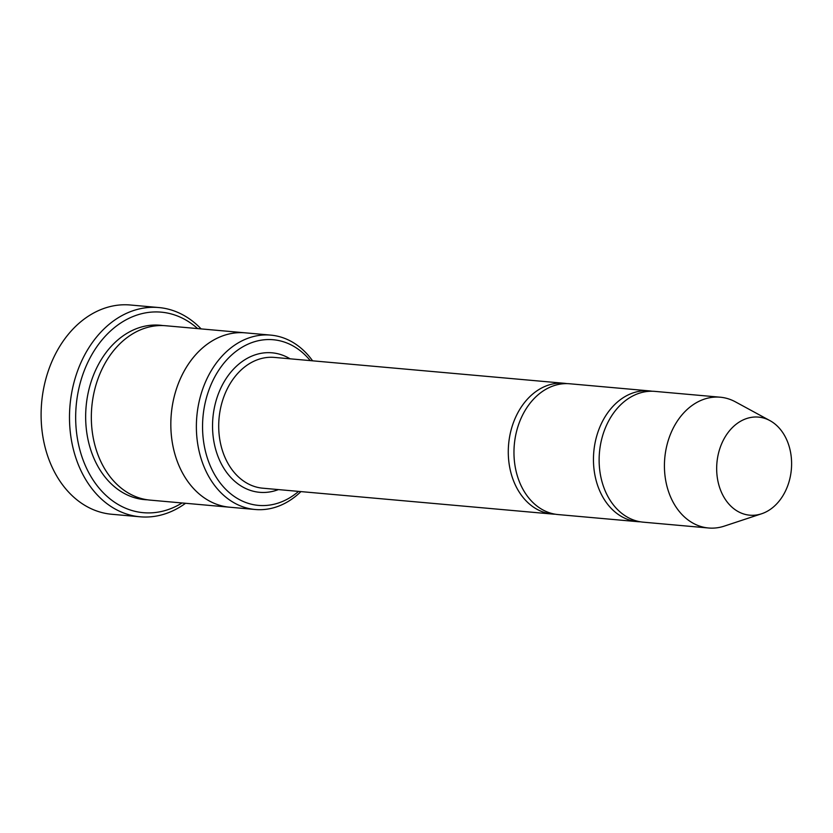 <?xml version="1.0" encoding="UTF-8"?>
<svg xmlns="http://www.w3.org/2000/svg" width="833" height="833" viewBox="0 0 833 833"><rect width="100%" height="100%" fill="white"/><g stroke="black" fill="none" stroke-linecap="round" stroke-linejoin="round"><path stroke-width="1.25" d="M652.083 391.229A65.651 49.824 95.1 0 0 651.645 391.166A65.651 49.824 95.1 0 0 649.251 390.875A65.651 49.824 95.1 0 0 593.95 450.257A65.651 49.824 95.1 0 0 635.194 521.364A65.651 49.824 95.1 0 0 637.578 521.656A65.651 49.824 95.1 0 0 640.431 521.802M637.578 521.656L558.089 514.565A65.651 49.824 -84.9 0 1 514.305 444.739A65.651 49.824 -84.9 0 1 569.762 383.774L649.251 390.875M310.251 360.606A83.154 63.11 95.1 0 0 209.458 388.542A83.154 63.11 95.1 0 0 255.419 505.017A83.154 63.11 95.1 0 0 298.578 491.397M230.325 507.266A87.538 66.432 -84.9 0 1 229.669 507.214A87.527 66.432 -84.9 0 1 171.286 414.116A87.527 66.432 -84.9 0 1 245.235 332.836A87.538 66.432 -84.9 0 1 245.891 332.898M245.235 332.836L165.736 325.745A87.538 66.432 -84.9 0 0 91.786 407.025A87.538 66.432 -84.9 0 0 150.179 500.123L229.669 507.214A87.538 66.432 -84.9 0 1 171.275 414.116A87.538 66.432 -84.9 0 1 245.235 332.836L270.777 335.116A87.527 66.432 95.1 0 0 197.036 414.303A87.527 66.432 95.1 0 0 252.035 509.109A87.527 66.432 95.1 0 0 255.21 509.494A87.527 66.432 95.1 0 0 300.921 491.605M312.594 360.824A87.527 66.432 95.1 0 0 273.963 335.512A87.527 66.432 95.1 0 0 270.777 335.116M566.919 383.628A65.651 49.824 95.1 0 0 566.471 383.555A65.651 49.824 95.1 0 0 564.087 383.274A65.651 49.824 95.1 0 0 508.776 442.656A65.651 49.824 95.1 0 0 550.019 513.763A65.651 49.824 95.1 0 0 552.414 514.055A65.651 49.824 95.1 0 0 555.257 514.2M761.601 513.774L724.335 526.102A65.651 49.824 -84.9 0 1 708.55 527.997L643.253 522.166A65.651 49.824 -84.9 0 1 599.468 452.34A65.651 49.824 -84.9 0 1 654.936 391.385L720.222 397.206A65.651 49.824 -84.9 0 1 722.617 397.497A65.651 49.824 -84.9 0 1 735.435 401.86L769.911 420.603A49.23 37.36 -84.9 0 1 791.35 469.468A49.23 37.36 -84.9 0 1 761.601 513.774A49.23 37.36 -84.9 0 1 716.672 469.437A49.23 37.36 -84.9 0 1 760.3 417.323A49.23 37.36 -84.9 0 1 769.911 420.603M708.55 527.997A65.651 49.824 -84.9 0 1 664.765 458.171A65.651 49.824 -84.9 0 1 720.222 397.206M197.64 328.587A100.668 76.397 95.1 0 0 81.696 377.963A100.668 76.397 95.1 0 0 139.673 512.243A100.668 76.397 95.1 0 0 182.073 502.965M201.117 328.9A105.041 79.718 95.1 0 0 162.602 308.002A105.041 79.718 95.1 0 0 158.78 307.544A105.041 79.718 95.1 0 0 70.284 402.558A105.041 79.718 95.1 0 0 136.279 516.335A105.041 79.718 95.1 0 0 140.1 516.793A105.041 79.718 95.1 0 0 185.551 503.278M140.1 516.793L111.716 514.263A105.041 79.718 -84.9 0 1 41.65 402.547A105.041 79.718 -84.9 0 1 130.396 305.003L158.78 307.544M290.092 358.815A70.024 53.145 95.1 0 0 215.226 403.943A70.024 53.145 95.1 0 0 257.064 492.001A70.024 53.145 95.1 0 0 278.42 489.596M147.347 499.79A87.538 66.432 -84.9 0 1 86.111 406.514A87.538 66.432 -84.9 0 1 162.893 325.568M564.087 383.274L274.515 357.419A65.651 49.824 95.1 0 0 219.204 416.802A65.651 49.824 95.1 0 0 260.448 487.919A65.651 49.824 95.1 0 0 262.843 488.2L552.414 514.055M229.669 507.214L255.21 509.494"/></g></svg>
